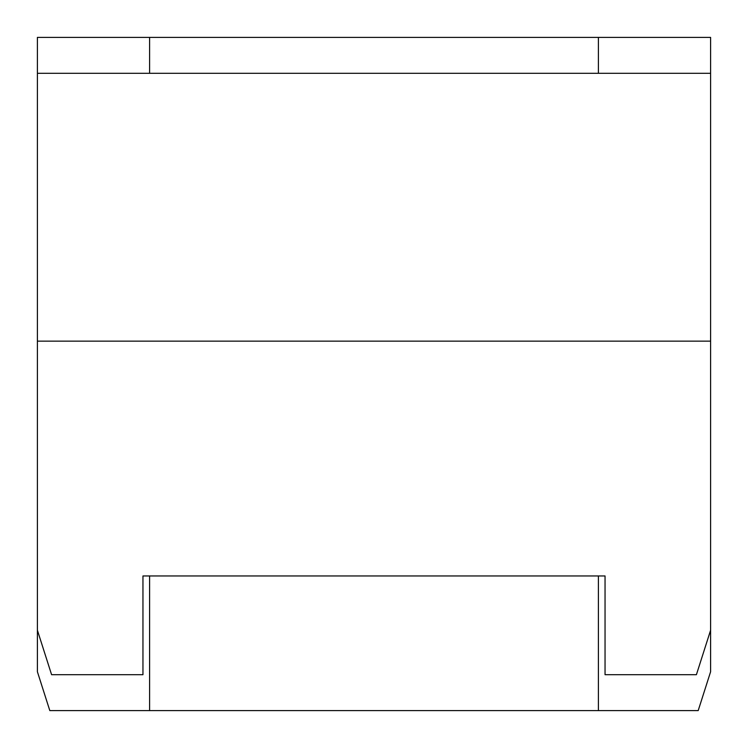 <?xml version="1.0" encoding="UTF-8"?>
<svg xmlns="http://www.w3.org/2000/svg" width="748" height="748" viewBox="0 0 748 748"><rect width="100%" height="100%" fill="white"/><g stroke="black" fill="none" stroke-linecap="round" stroke-linejoin="round"><path stroke-width="1.12" d="M698.193 710.6L49.807 710.6L37.4 671.751L37.4 341.153L710.6 341.153L710.6 671.751L698.193 710.6M37.4 630.246L51.593 674.696L142.952 674.696L142.952 575.96L598.4 575.96L598.4 710.6M149.6 575.96L149.6 710.6M37.4 73.304L149.6 73.304L149.6 37.4L37.4 37.4L37.4 341.153M710.6 73.304L710.6 37.4L598.4 37.4L598.4 73.304L710.6 73.304L710.6 341.153M149.6 73.304L598.4 73.304M696.407 674.696L605.048 674.696L696.407 674.696L710.6 630.246M51.593 674.696L142.952 674.696M605.048 674.696L605.048 575.96L598.4 575.96M149.6 37.4L598.4 37.4"/></g></svg>
